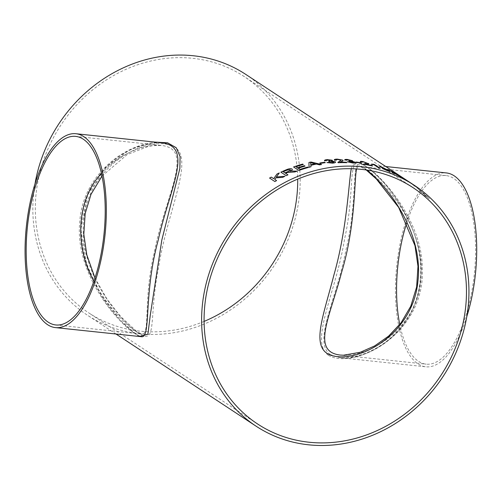 <?xml version="1.0" encoding="UTF-8"?>
<svg xmlns="http://www.w3.org/2000/svg" width="501" height="501" viewBox="0 0 501 501"><rect width="100%" height="100%" fill="white"/><g stroke="black" fill="none" stroke-linecap="round" stroke-linejoin="round"><path stroke-width="0.38" stroke-dasharray="2.5 1.88" d="M245.715 74.367A144.1 128.907 -56.7 0 1 274.197 265.599A144.1 128.907 -56.7 0 1 87.299 315.123A144.1 128.907 -56.7 0 1 34.964 184.055M416.97 187.844A144.1 128.907 -56.7 0 1 420.571 190.937L421.184 191.338A144.1 128.907 -56.7 0 0 417.583 188.251L416.951 187.869A144.069 128.876 -56.7 0 1 420.552 190.962L420.571 190.937M409.599 182.452L415.498 186.754C417.302 187.956 417.12 187.712 414.966 186.021L408.966 181.863C407.175 180.642 407.376 180.848 409.58 182.477L415.517 186.729C417.32 187.931 417.139 187.687 414.985 185.996L408.985 181.838C407.188 180.617 407.394 180.823 409.599 182.452L409.58 182.477M405.635 179.59L406.443 180.153M404.37 178.907L405.942 179.79M406.944 180.448L407.294 180.679M408.127 181.237L408.803 181.669M427.967 197.344L424.798 194.25A144.1 128.907 -56.7 0 0 423.358 192.923L423.808 193.881L419.594 190.474A144.1 128.907 -56.7 0 1 421.034 191.808L423.934 194.188L424.197 194.902A144.1 128.907 -56.7 0 1 425.562 196.317L425.211 195.252L429.338 198.759A144.1 128.907 -56.7 0 0 427.967 197.344L425.092 194.933M328.38 355.24C349.898 368.586 409.956 342.578 419.218 288.952C430.916 235.364 386.496 179.333 364.997 165.624C345.49 152.285 356.449 185.946 344.525 239.271C335.852 293.31 308.998 341.832 328.38 355.24M139.441 336.49L136.886 334.975L120.115 319.989L101.371 295.54L86.635 264.484L80.849 229.314L87.562 194.895L105.655 167.334L129.966 149.599L154.872 142.084M204.089 321.404A141.432 126.515 -56.7 0 1 88.771 312.893A141.432 126.515 -56.7 0 1 46.599 152.179A141.432 126.515 -56.7 0 1 192.779 58.323A141.432 126.515 -56.7 0 1 244.25 76.597A141.432 126.515 -56.7 0 1 297.7 179.133M135.27 333.967L141.345 336.697C141.226 336.998 139.529 336.209 136.241 334.317C131.099 330.948 124.762 325.068 117.228 316.67C102.48 300.876 91.476 280.479 84.206 255.479C77.286 225.387 82.083 198.928 98.616 176.089C106.594 165.806 115.675 157.865 125.857 152.273C135.214 147.125 144.163 144.031 152.717 142.992L161.867 142.823C132.846 139.359 82.678 170.835 79.747 222.206C74.768 272.099 115.443 320.934 135.27 333.967M330.309 354.614C312.392 341.814 336.666 299.592 345.984 249.817C358.221 199.742 350.719 162.474 360.444 163.846L360.444 163.846C372.562 165.624 422.518 215.655 422.33 268.993C424.992 324.748 371.216 361.753 339.928 357.714L330.309 354.614M466.832 316.488A97.476 39.554 96 0 1 425.831 366.807A97.476 39.554 96 0 1 417.984 363.889A97.476 39.554 96 0 1 398.026 255.742A97.476 39.554 96 0 1 446.353 172.933M406.825 222.569A94.808 38.471 96 0 1 446.072 175.588A94.808 38.471 96 0 1 448.639 176.083A94.808 38.471 96 0 1 453.706 178.425A94.808 38.471 96 0 1 473.119 283.616A94.808 38.471 96 0 1 426.113 364.152A94.808 38.471 96 0 1 399.76 324.504M366.776 170.046C363.331 167.309 360.482 165.53 358.228 164.704C354.551 163.401 352.241 164.741 351.301 168.724M169.181 144.77C173.672 145.985 176.966 148.215 179.07 151.452C189.791 169.144 166.157 217.083 158.548 267.728C148.302 317.797 157.978 346.567 138.289 332.927C117.779 319.056 76.691 268.862 84.068 217.616C89.785 165.524 143.18 137.575 169.181 144.77M93.9 281.155C108.855 310.301 134.544 333.441 141.626 334.042C150.738 335.257 142.879 300.7 154.151 253.218C162.549 207.928 183.735 168.987 174.905 152.517C172.425 148.515 167.985 146.167 161.585 145.478C144.507 143.868 118.975 153.619 101.484 173.459M356.599 168.95C357.244 167.152 358.428 166.332 360.163 166.495L361.772 166.883C376.614 172.732 424.729 222.958 421.184 274.999C420.057 326.539 369.625 358.478 340.279 355.065L426.113 364.152M446.072 175.588L360.163 166.495L366.218 169.958M427.948 197.369A144.069 128.876 -56.7 0 1 429.313 198.778L425.211 195.252M423.358 192.923L423.79 193.9L419.575 190.499A144.069 128.876 -56.7 0 1 421.015 191.833L423.915 194.213L424.178 194.927A144.069 128.876 -56.7 0 1 425.543 196.342L425.562 196.317M425.543 196.342L425.192 195.271M423.339 192.941A144.069 128.876 -56.7 0 1 424.779 194.275L425.067 194.958M282.771 177.323L275.744 177.893M275.757 177.918L274.755 179.408M282.777 177.348A144.069 128.876 -56.7 0 1 284.931 176.296L284.925 176.271M279.295 172.951L276.37 177.022M274.88 181.562L269.563 178.062M274.892 181.587A144.069 128.876 -56.7 0 1 276.596 180.623L276.583 180.592M285.589 173.315A144.069 128.876 -56.7 0 1 287.405 172.513L287.392 172.482M294.901 171.943L288.294 172.125M288.307 172.15L287.405 172.513M294.907 171.975A144.069 128.876 -56.7 0 1 296.974 171.192L296.961 171.16M292.039 169.031C292.709 169.645 292.064 170.403 290.098 171.304M286.203 175.663L280.892 172.194A144.069 128.876 -56.7 0 1 280.911 172.187L280.886 172.169M286.209 175.694A144.069 128.876 -56.7 0 1 287.975 174.887L287.962 174.855M283.272 171.793A144.069 128.876 -56.7 0 1 287.023 170.165L287.017 170.133M290.436 169.952L287.023 170.165M298.239 168.255A144.069 128.876 -56.7 0 1 305.046 166.132L305.04 166.1M295.991 166.77A144.069 128.876 -56.7 0 1 303.299 164.51L303.293 164.478M298.872 170.465L293.555 166.971M298.878 170.497A144.069 128.876 -56.7 0 1 308.334 167.509L308.334 167.478M319.588 164.867L316.463 164.109A144.069 128.876 -56.7 0 0 310.864 165.349L310.864 165.317M319.594 164.898A144.069 128.876 -56.7 0 1 321.567 164.541L321.561 164.51M309.061 167.309L309.061 167.309A144.069 128.876 -56.7 0 1 311.015 166.795L311.008 166.764M310.864 165.349L311.015 166.795M315.286 163.821L310.595 162.681L310.808 164.81M310.595 162.681L310.676 163.501M320.389 163.414L319.776 163.013M320.389 163.445A144.069 128.876 -56.7 0 1 325.293 162.712L325.293 162.681M333.785 162.155L329.063 161.554L328.875 161.115M330.71 160.577L327.767 160.038L326.364 160.79L324.473 160.627M332.207 160.251L331.462 161.065M335.244 161.773C336.021 162.456 335.125 162.925 332.564 163.176L327.003 162.6M346.742 162.65L346.792 162.681A144.069 128.876 -56.7 0 0 338.2 162.756L337.899 162.318M341.294 160.376L337.849 159.556C336.315 159.587 335.802 159.813 336.309 160.226L334.549 160.239L334.305 159.8M342.778 160.145C343.298 160.733 342.809 161.197 341.319 161.547L339.684 162.236M353.95 162.405L349.084 160.884M350.888 160.727L347.97 159.875L346.598 160.276L344.732 159.825M352.347 160.683L351.633 161.209M355.378 162.305C356.161 162.95 355.284 163.188 352.767 163.019L347.274 161.804M356.737 162.449L356.123 162.042M356.731 162.481A144.069 128.876 -56.7 0 1 361.509 163.144L361.515 163.113M372.5 166.031L372.493 166.056A144.069 128.876 -56.7 0 0 364.227 164.359L363.926 163.927M367.083 163.339L363.72 162.055C362.248 161.767 361.766 161.823 362.273 162.211L360.325 161.485M368.485 163.489C369.024 163.99 368.592 164.209 367.177 164.14L365.642 164.284M378.236 167.572L374.084 164.873L371.46 164.184M378.224 167.603A144.069 128.876 -56.7 0 1 379.796 168.079M388.143 170.728L379.689 166.601M388.569 170.522C390.492 171.68 390.047 171.73 387.242 170.691L382.714 168.618M386.578 169.614L382.914 167.722C381.461 167.19 381.067 167.152 381.731 167.61M400.65 176.822L395.239 173.703M395.226 173.728L394.174 173.578M400.637 176.847A144.069 128.876 -56.7 0 1 402.528 177.899L402.547 177.868M401.652 177.367L402.528 177.899M396.648 174.079L395.533 173.784M393.573 172.801L387.455 169.438M387.442 169.47A144.069 128.876 -56.7 0 1 387.88 169.664M392.158 172.701A144.069 128.876 -56.7 0 1 394.162 173.603M404.614 178.926L399.378 175.694M404.407 178.788L405.747 179.665M401.019 176.646L404.401 178.813M408.659 181.587L402.56 177.792M410.294 182.802L414.352 185.614C415.63 186.623 415.586 186.666 414.214 185.739L409.192 182.063L414.371 185.589C415.648 186.597 415.605 186.641 414.239 185.714L410.313 182.777M414.352 185.614C415.63 186.623 415.586 186.666 414.214 185.739L414.239 185.714C415.605 186.641 415.648 186.597 414.371 185.589L414.352 185.614M416.951 187.869L417.583 188.251M417.565 188.276A144.069 128.876 -56.7 0 1 421.159 191.363L421.184 191.338M420.552 190.962L421.159 191.363M116.013 334.017L87.299 315.123M385.783 166.526L360.444 163.846L364.102 165.324C367.177 167.096 371.091 170.234 375.831 174.73C390.16 187.637 402.535 206.136 412.949 230.228C423.89 257.282 423.658 290.968 409.317 315.073C400.218 330.222 388.876 341.406 375.287 348.621C362.041 355.616 350.255 358.641 339.922 357.714L425.831 366.807M413.024 187.643L244.25 76.597M257.539 423.946L88.771 312.893M102.035 176.033L127.166 154.602L148.146 146.467L153.037 145.641L161.585 145.478L75.676 136.391M94.971 277.967L107.089 299.235L120.779 316.645L136.378 331.167L141.626 334.042L55.724 324.949"/><path stroke-width="0.75" d="M344.857 160.12C344.412 159.562 345.233 159.331 347.312 159.437L352.353 160.652L351.639 161.178L355.384 162.274C356.167 162.919 355.29 163.157 352.767 162.988L347.212 161.773L352.216 162.587C353.769 162.681 354.27 162.524 353.719 162.105L349.285 161.222L348.846 160.827L350.713 160.508L347.976 159.844L346.598 160.245L344.732 159.825M353.95 162.424L353.719 162.105M344.851 160.151C344.406 159.594 345.227 159.362 347.306 159.468L352.579 160.927M34.964 184.055A144.1 128.907 -56.7 0 1 193.273 55.749A144.1 128.907 -56.7 0 1 245.715 74.367L405.635 179.59M355.378 162.305L351.639 161.178M362.048 166.802A144.1 128.907 -56.7 0 1 414.49 185.414A144.1 128.907 -56.7 0 1 442.965 376.652A144.1 128.907 -56.7 0 1 256.074 426.176A144.1 128.907 -56.7 0 1 213.107 262.424A144.1 128.907 -56.7 0 1 362.048 166.802M408.659 181.587L399.335 175.651M399.522 175.801L404.42 178.788M405.747 179.665L406.944 180.448M407.576 180.867L408.127 181.237M395.239 173.703L394.174 173.578A144.1 128.907 -56.7 0 0 392.17 172.67L393.592 172.776L387.455 169.438A144.1 128.907 -56.7 0 1 389.427 170.34L394.732 173.002A144.1 128.907 -56.7 0 1 396.66 174.054L395.546 173.759L402.547 177.868A144.1 128.907 -56.7 0 0 400.65 176.822L395.239 173.703M380.159 167.002C379.188 166.313 379.827 166.382 382.075 167.196L388.588 170.497C390.504 171.649 390.06 171.705 387.254 170.659L382.57 168.543L386.716 170.284C388.394 170.885 388.632 170.822 387.442 170.096L379.702 166.57M388.156 170.716L387.442 170.096M380.146 167.027C379.176 166.345 379.814 166.413 382.063 167.228L389.728 171.411M378.236 167.572L374.09 164.848L371.391 164.14L373.483 164.24A144.1 128.907 -56.7 0 1 374.491 164.553L379.808 168.048A144.1 128.907 -56.7 0 0 378.236 167.572M363.926 163.927L364.233 164.334A144.1 128.907 -56.7 0 1 372.5 166.031L372.412 166.006M363.933 164.046L366.889 163.088L363.732 162.023C362.261 161.735 361.772 161.792 362.279 162.18L360.325 161.485M360.582 161.848C359.925 161.241 360.783 161.165 363.15 161.629L368.83 163.852L363.144 161.66C360.77 161.197 359.912 161.272 360.57 161.879M368.485 163.489L368.492 163.458C369.037 163.959 368.598 164.178 367.183 164.109L365.649 164.259A144.1 128.907 -56.7 0 1 371.823 165.58M356.123 162.042A144.1 128.907 -56.7 0 1 360.908 162.706L361.515 163.113A144.1 128.907 -56.7 0 0 356.737 162.449L356.123 162.042M337.899 162.286L338.2 162.725A144.1 128.907 -56.7 0 1 346.798 162.656L346.116 162.205L346.742 162.65M337.906 162.412L341.106 160.095L337.849 159.525C336.321 159.556 335.808 159.781 336.309 160.195L334.555 160.207L334.305 159.8M334.555 160.207C333.904 159.537 334.812 159.168 337.273 159.118L342.778 160.12L343.104 160.564L342.778 160.145C343.304 160.702 342.816 161.165 341.319 161.516L339.691 162.205A144.1 128.907 -56.7 0 1 346.116 162.205M324.604 160.896C324.16 160.27 324.992 159.844 327.103 159.606L332.207 160.22L331.462 161.034L335.25 161.742C336.021 162.424 335.125 162.894 332.564 163.144L326.953 162.581L332.006 162.731C333.585 162.568 334.098 162.274 333.553 161.836L329.063 161.522L328.625 161.103L330.535 160.345L327.767 160.007L326.364 160.758L324.473 160.596M333.785 162.167L333.553 161.836M324.604 160.927C324.16 160.301 324.992 159.875 327.103 159.637L332.426 160.514M331.462 161.034L335.25 161.742L335.582 162.18M319.776 163.013A144.1 128.907 -56.7 0 1 324.679 162.274L325.293 162.681A144.1 128.907 -56.7 0 0 320.389 163.414L319.776 163.013M310.864 165.317A144.1 128.907 -56.7 0 1 316.457 164.077L319.588 164.867A144.1 128.907 -56.7 0 1 321.561 164.51L311.021 162.023A144.1 128.907 -56.7 0 0 308.935 162.481L309.054 167.284A144.1 128.907 -56.7 0 1 311.008 166.764L310.864 165.317M300.074 169.432A144.1 128.907 -56.7 0 1 307.72 167.077L308.334 167.478A144.1 128.907 -56.7 0 0 298.872 170.465L293.555 166.971A144.1 128.907 -56.7 0 1 302.679 164.077L303.293 164.478A144.1 128.907 -56.7 0 0 295.985 166.745L297.619 167.816A144.1 128.907 -56.7 0 1 304.433 165.693L305.04 166.1A144.1 128.907 -56.7 0 0 298.233 168.223L300.08 169.463A144.069 128.876 -56.7 0 1 307.72 167.109L307.72 167.077M287.943 174.868L285.576 173.29A144.1 128.907 -56.7 0 1 287.392 172.482L294.901 171.943A144.1 128.907 -56.7 0 1 296.961 171.16L291.338 171.048L296.974 171.192M285.576 173.29L287.962 174.855A144.1 128.907 -56.7 0 0 286.203 175.663L280.886 172.169A144.1 128.907 -56.7 0 1 286.34 169.758C288.82 168.668 290.724 168.411 292.033 169L292.327 169.351M280.911 172.187A144.069 128.876 -56.7 0 1 286.347 169.789C288.833 168.693 290.73 168.442 292.039 169.031L292.033 169C292.703 169.614 292.052 170.371 290.085 171.273L291.338 171.048L290.085 171.273M275.744 177.893L274.742 179.383L276.583 180.592A144.1 128.907 -56.7 0 0 274.88 181.562L269.563 178.062A144.1 128.907 -56.7 0 1 271.266 177.097L273.715 178.707L276.896 174.104A144.1 128.907 -56.7 0 1 279.289 172.926L276.358 176.991L284.925 176.271A144.1 128.907 -56.7 0 0 282.771 177.323L275.744 177.893M154.872 142.084L167.559 142.791L176.233 147.714L180.084 156.525L179.853 168.518L161.798 240.154L150.287 315.098L147.895 334.205L139.441 336.49M361.553 169.376A141.432 126.515 -56.7 0 1 413.024 187.643A141.432 126.515 -56.7 0 1 440.974 375.337A141.432 126.515 -56.7 0 1 257.539 423.946A141.432 126.515 -56.7 0 1 215.367 263.225A141.432 126.515 -56.7 0 1 361.553 169.376M297.7 179.133A141.432 126.515 -56.7 0 1 204.089 321.404M83.31 139.222A94.808 38.471 96 0 1 88.032 143.317A94.808 38.471 96 0 1 101.672 250.851A94.808 38.471 96 0 1 55.724 324.949A94.808 38.471 96 0 1 27.442 226.621A94.808 38.471 96 0 1 75.676 136.391A94.808 38.471 96 0 1 83.31 139.222M83.805 136.648A97.476 39.554 96 0 1 103.77 244.801A97.476 39.554 96 0 1 55.442 327.604A97.476 39.554 96 0 1 47.595 324.692A97.476 39.554 96 0 1 27.63 216.538A97.476 39.554 96 0 1 75.958 133.736A97.476 39.554 96 0 1 83.805 136.648M55.442 327.604L141.345 336.697C151.302 338.645 143.292 294.431 158.141 240.467C169.476 188.714 194.263 146.743 161.867 142.823L75.958 133.736M385.783 166.526L446.353 172.933A97.476 39.554 96 0 1 454.2 175.845A97.476 39.554 96 0 1 466.832 316.488M399.76 324.504A94.808 38.471 96 0 1 406.825 222.569M351.301 168.724C348.846 180.203 347.224 228.575 333.96 274.811C322.462 319.889 307.645 353.449 337.311 356.612C365.204 359.743 412.874 331.474 417.859 281.825C423.865 234.612 389.778 188.633 368.16 171.167L366.776 170.046M101.484 173.459C75.808 199.724 74.837 248.22 93.9 281.155M366.218 169.958L376.401 179.032L398.677 207.439L414.978 245.653L417.984 266.3L416.632 286.967L410.776 306.217L401.044 322.844L388.619 336.108L374.629 345.934L360.307 352.266L343.417 355.228L340.204 355.059C310.845 351.514 330.078 316.951 341.607 272.331C355.979 224.911 354.207 177.817 356.599 168.95M276.565 180.604L274.742 179.383M284.931 176.296L276.358 176.991M269.588 178.08A144.069 128.876 -56.7 0 1 271.279 177.122L273.728 178.732L276.896 174.104M276.909 174.129A144.069 128.876 -56.7 0 1 279.251 172.977M292.039 169.031L292.334 169.369M288.344 171.442L288.338 171.417C290.023 170.785 290.661 170.215 290.254 169.707L287.017 170.133A144.1 128.907 -56.7 0 0 283.259 171.762L284.975 172.914A144.069 128.876 -56.7 0 1 288.344 171.442C290.035 170.81 290.674 170.24 290.261 169.739M284.975 172.914L284.963 172.883A144.1 128.907 -56.7 0 1 288.338 171.417M283.259 171.762L284.963 172.883M300.08 169.463L298.233 168.223M295.985 166.745L297.625 167.848A144.069 128.876 -56.7 0 1 304.433 165.725L304.433 165.693M304.433 165.725L305.015 166.107M293.586 166.99A144.069 128.876 -56.7 0 1 302.685 164.103L302.679 164.077M302.685 164.103L303.268 164.485M307.72 167.109L308.303 167.491M309.061 167.309L308.935 162.512A144.069 128.876 -56.7 0 1 311.027 162.048L311.021 162.023M311.027 162.048L321.567 164.541M310.808 164.779L310.808 164.81A144.069 128.876 -56.7 0 1 315.286 163.821L310.589 162.65L310.808 164.779A144.1 128.907 -56.7 0 1 315.286 163.789M310.595 162.681L310.676 163.526L310.595 162.681M319.813 163.032A144.069 128.876 -56.7 0 1 324.679 162.305L324.679 162.274M324.679 162.305L325.255 162.681M328.581 162.343L332.006 162.762C333.585 162.6 334.098 162.305 333.553 161.867M328.625 161.128L330.535 160.376M335.244 161.773L335.582 162.199M326.953 162.606L328.581 162.374M337.899 162.443L341.1 160.126M334.549 160.239C333.904 159.562 334.806 159.199 337.273 159.149L342.778 160.145M339.691 162.205L339.684 162.236A144.069 128.876 -56.7 0 1 346.11 162.236M348.815 161.804L352.209 162.618C353.762 162.712 354.263 162.556 353.712 162.136M348.84 160.859L350.706 160.539M347.206 161.804L348.815 161.836M356.186 162.08A144.069 128.876 -56.7 0 1 360.895 162.737L360.908 162.706M360.895 162.737L361.446 163.101M363.926 164.077L366.882 163.119M365.649 164.259L365.642 164.284A144.069 128.876 -56.7 0 1 371.811 165.612M371.385 164.171L373.47 164.272A144.069 128.876 -56.7 0 1 374.485 164.578L379.702 168.017M384.048 169.05L386.703 170.315C388.375 170.916 388.619 170.847 387.43 170.127M388.569 170.522L389.722 171.423M382.557 168.568L384.035 169.081M381.731 167.61L385.125 169.188C386.534 169.726 386.91 169.789 386.265 169.357M386.578 169.632L382.927 167.691C381.468 167.159 381.079 167.121 381.743 167.578L385.137 169.156C386.547 169.701 386.922 169.758 386.277 169.332M401.652 177.367L395.546 173.759M387.88 169.664A144.069 128.876 -56.7 0 1 389.415 170.371L394.732 173.002M394.719 173.027A144.069 128.876 -56.7 0 1 396.504 174.004M392.158 172.701L393.592 172.776M403.242 178.156L404.37 178.907M399.504 175.826L401.351 176.815M402.56 177.792L403.224 178.181M414.49 185.414L408.803 181.669M406.455 180.128L405.942 179.79M256.074 426.176L116.013 334.017M102.035 176.033L91.019 194.313L85.164 213.551L83.811 234.211L86.805 254.846L94.971 277.967"/></g></svg>
